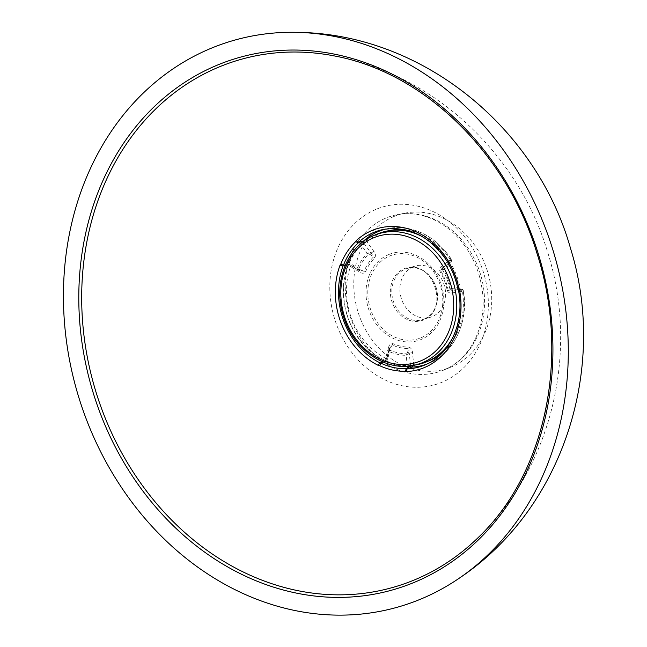 <?xml version="1.0" encoding="UTF-8"?>
<svg xmlns="http://www.w3.org/2000/svg" width="647" height="647" viewBox="0 0 647 647"><rect width="100%" height="100%" fill="white"/><g stroke="black" fill="none" stroke-linecap="round" stroke-linejoin="round"><path stroke-width="0.49" stroke-dasharray="3.23 2.43" d="M458.456 290.196L463.398 290.349C469.083 321.446 454.178 353.359 428.961 363.299A70.66 59.459 73.3 0 1 428.646 363.428A70.66 59.459 73.3 0 1 426.486 364.253M442.783 352.332A68.291 57.47 -106.7 0 0 462.443 291.385L461.998 289.249L459.96 289.144L450.498 290.948L461.998 289.249A1.189 1.092 95.7 0 1 463.203 290.277L462.443 291.385L451.946 292.929C449.851 293.39 448.282 292.581 447.239 290.495A50.717 42.686 -106.7 0 0 439.92 271.328C439.305 269.055 439.911 267.332 441.723 266.168L450.361 259.746L451.371 261.404A1.189 1.108 -124.9 0 0 451.557 259.795L447.781 262.229M394.031 216.454A80.608 67.838 73.3 0 1 404.99 213.13A80.608 67.838 73.3 0 1 487.668 271.983A80.608 67.838 73.3 0 1 451.477 366.898A80.608 67.838 73.3 0 1 451.129 367.043A80.608 67.838 73.3 0 1 359.958 317.604A80.608 67.838 73.3 0 1 394.031 216.454M413.239 266.75A26.713 22.475 -106.7 0 0 401.577 299.238A26.713 22.475 -106.7 0 0 430.425 317.256A26.713 22.475 -106.7 0 0 432.269 316.601A26.713 22.475 -106.7 0 0 443.931 284.106A26.713 22.475 -106.7 0 0 415.083 266.087A26.713 22.475 -106.7 0 0 413.239 266.75M388.418 230.785A68.291 57.47 -106.7 0 0 366.898 241.865L373.74 251.173C375.495 253.341 375.867 255.541 374.848 257.773A50.717 42.686 -106.7 0 0 365.498 271.869C363.905 273.568 362.005 273.665 359.813 272.177L350.528 266.548A68.291 57.47 -106.7 0 0 385.547 358.236L386.008 360.605L384.051 361.349L386.097 360.08L385.944 360.63A1.189 0.979 69.1 0 1 384.69 361.236L384.714 361.22A70.66 59.459 73.3 0 1 347.876 264.744L347.843 264.752A1.189 0.97 76.9 0 1 349.154 264.283L349.218 264.267A1.189 0.995 -98.9 0 0 348.596 264.13L348.596 264.13A1.189 0.995 -98.9 0 0 347.876 264.744L350.528 266.548L349.655 264.356L359.813 270.519A2.378 0.938 121.2 0 0 359.392 270.495L364.083 271.214A52.197 43.923 73.3 0 1 373.707 256.705L368.798 253.875L368.822 252.864L371.022 252.953A1.189 0.429 123.8 0 1 370.23 254.376M407.715 352.558A1.189 0.51 15.7 0 1 409.268 353.116L407.659 354.564L406.979 353.852L408.815 348.66A52.197 43.923 73.3 0 1 392.284 345.053L389.276 348.757A2.378 0.768 15.7 0 0 389.623 348.49A2.378 0.768 15.7 0 0 388.564 347.479C389.187 344.811 390.626 343.525 392.899 343.614A50.717 42.686 -106.7 0 0 408.969 347.124C411.177 348.013 412.357 349.873 412.511 352.704L413.676 364.374A68.291 57.47 -106.7 0 0 427.578 361.406M385.944 229.006A70.66 59.459 73.3 0 1 388.2 228.512A70.66 59.459 73.3 0 1 451.444 259.843A1.189 1.051 54.7 0 1 451.323 261.445L441.901 268.448L442.265 268.173L443.551 269.621A58.351 49.099 73.3 0 1 450.805 288.619L460.033 287.26L461.149 289.29M461.934 289.241A1.189 1.035 92.8 0 1 462.104 289.233L458.133 289.282A70.814 59.597 -106.7 0 0 448.169 263.2L450.684 261.906L451.145 263.976A69.391 58.392 73.3 0 1 460.033 287.26M441.974 269.637A1.189 1.116 -127.8 0 1 442.241 268.19L440.672 270.656A52.197 43.923 73.3 0 1 448.201 290.382L449.997 289.46A56.871 47.862 -106.7 0 0 442.435 269.653L439.92 271.328M345.328 264.947L349.623 264.566L358.495 270.179L357.5 267.915A58.351 49.099 73.3 0 1 367.213 253.268L360.808 244.566L363.816 243.159L363.468 242.69A1.189 0.987 78.3 0 1 363.25 241.598M363.315 241.557A1.189 0.954 -104 0 0 363.533 242.674L361.511 243.094L363.816 243.159L373.707 256.705A2.378 1.173 45.1 0 1 374.848 257.773M347.164 264.744L349.623 264.566L348.822 262.65A69.391 58.392 73.3 0 1 360.808 244.566M368.822 252.864L367.213 253.268L368.798 253.875A56.871 47.862 -106.7 0 0 358.648 269.184L364.083 271.214A2.378 0.898 22.7 0 1 365.498 271.869M409.729 365.976L410.497 365.401L409.017 366.056M406.203 366.267A69.391 58.392 73.3 0 1 386.68 361.802L386.097 360.08L389.251 348.571L389.939 348.676L389.526 350.051A1.189 0.582 173.6 0 0 388.75 350.448L386.097 360.08M384.051 361.349L382.927 362.013M392.899 343.614A2.378 1.043 113.8 0 1 392.284 345.053L389.939 348.676M359.886 269.977L359.457 270.6L358.495 270.187L359.813 270.519A2.378 0.938 121.2 0 1 359.813 272.177M412.511 352.704L409.268 353.116L408.815 348.66A2.378 1.245 90.1 0 0 408.969 347.124M380.169 362.959L381.018 362.951M447.239 290.495L450.498 290.948A2.378 1.27 -98.4 0 1 451.946 292.929M450.749 290.074L450.805 288.619L449.997 289.46A1.189 0.93 12.6 0 0 450.749 290.074L450.902 290.802A1.189 1.124 -109.1 0 1 449.697 289.872M442.265 268.173L450.684 261.906L442.241 268.19A1.189 1.116 -127.8 0 1 442.265 268.173L442.572 268.667A1.189 0.987 -58.7 0 0 442.435 269.653L443.551 269.621L451.145 263.976M448.217 263.192L448.12 262.237A71.113 59.839 -106.7 0 0 383.671 229.402L388.2 228.512C413.732 224.905 434.889 235.306 451.695 259.698L450.361 259.746A68.291 57.47 -106.7 0 0 406.106 230M424.683 365.054A71.113 59.839 -106.7 0 0 458.747 290.058L458.181 289.266M463.398 290.349L462.104 289.233A1.189 1.035 92.8 0 1 463.074 290.293A70.66 59.459 73.3 0 1 428.953 363.299L424.367 365.175M441.901 268.448A2.378 1.229 53.3 0 0 441.917 268.44L441.917 268.44A2.378 1.229 53.3 0 0 441.723 266.168M363.533 242.674L366.898 241.865L363.606 241.016M373.74 251.173A2.378 0.501 -36.3 0 1 371.022 252.953M357.823 269.451A1.189 0.485 145.3 0 0 358.648 269.184L357.5 267.915L348.822 262.65M413.247 365.434L413.676 364.374L410.619 365.976M407.286 366.202L406.203 355.381L407.659 354.564M386.68 361.802L389.51 351.742A58.351 49.099 73.3 0 0 406.203 355.381L406.979 353.852A56.871 47.862 -106.7 0 1 389.526 350.051L389.51 351.742L388.75 350.448L389.276 348.757M388.564 347.479L384.714 361.22A1.189 1.003 65.4 0 0 385.499 361.236L386.008 360.605A1.189 1.003 65.4 0 1 385.499 361.236L380.905 362.999M388.758 349.647L390.295 346.946L386.324 360.242M422.976 237.02A68.558 57.688 73.3 0 1 453.005 337.192M417.355 364.625A68.558 57.688 73.3 0 1 347.043 314.571A68.558 57.688 73.3 0 1 377.824 233.842M478.74 537.05A274.74 231.197 -106.7 0 0 538.247 257.053A274.74 231.197 -106.7 0 0 334.523 55.965C434.461 74.745 518.498 154.277 547.564 251.934C578.968 350.448 552.975 465.355 478.74 537.05M388.726 254.554A45.5 38.286 73.3 0 1 440.34 282.262A45.5 38.286 73.3 0 1 421.148 339.473A45.5 38.286 73.3 0 1 369.542 311.765A45.5 38.286 73.3 0 1 388.726 254.554M420.914 337.799A43.818 36.879 -106.7 0 0 439.394 282.699A43.818 36.879 -106.7 0 0 389.68 256.01A43.818 36.879 -106.7 0 0 371.208 311.118A43.818 36.879 -106.7 0 0 420.914 337.799M424.181 319.028A26.713 22.475 -106.7 0 0 435.835 286.532A26.713 22.475 -106.7 0 0 406.995 268.513A26.713 22.475 -106.7 0 0 405.143 269.176A26.713 22.475 -106.7 0 0 393.489 301.664A26.713 22.475 -106.7 0 0 422.329 319.683A26.713 22.475 -106.7 0 0 424.181 319.028M404.027 268.788A27.409 23.066 73.3 0 1 435.116 285.473A27.409 23.066 73.3 0 1 423.559 319.933A27.409 23.066 73.3 0 1 392.47 303.249A27.409 23.066 73.3 0 1 404.027 268.788M376.077 209.321A92.642 77.955 -106.7 0 0 337.014 325.805A92.642 77.955 -106.7 0 0 442.095 382.223A92.642 77.955 -106.7 0 0 481.158 265.731A92.642 77.955 -106.7 0 0 376.077 209.321M443.907 369.995A81.409 68.501 73.3 0 1 443.551 370.141A81.409 68.501 73.3 0 1 351.491 320.208A81.409 68.501 73.3 0 1 385.887 218.063A81.409 68.501 73.3 0 1 396.959 214.707A81.409 68.501 73.3 0 1 480.454 274.142A81.409 68.501 73.3 0 1 443.907 369.995M382.798 361.956L384.69 361.236M347.843 264.752L345.15 265.375M449.794 262.52L451.323 261.445M410.538 365.87L409.268 353.116M359.392 270.495L349.623 264.566M413.449 365.393A68.17 57.365 73.3 0 1 343.533 315.623A68.17 57.365 73.3 0 1 374.136 235.354M415.083 266.087L406.995 268.513C432.455 258.792 450.005 310.374 424.117 319.052L430.425 317.256M404.99 213.13L396.959 214.707C405.709 212.992 414.654 213.405 423.801 215.944C432.131 218.29 440.049 222.325 447.562 228.043C462.379 239.6 472.844 255.12 478.958 274.595C485.848 299.076 484.166 321.43 473.928 341.648C466.584 355.195 456.572 364.649 443.882 370.003L451.129 367.043M343.929 265.213L349.655 264.356M451.695 259.698L451.38 261.404L441.844 268.497"/><path stroke-width="0.97" d="M361.511 243.094L358.325 242.795L355.624 241.671L356.416 240.474A73.459 61.813 73.3 0 1 372.001 230.494A73.459 61.813 73.3 0 1 448.565 261.38L449.131 262.9A73.119 61.53 73.3 0 1 458.949 288.619L459.54 290.123L458.456 290.196L457.979 289.241C456.095 279.981 452.787 271.328 448.056 263.264L447.781 262.229L448.565 261.38M459.54 290.123A73.459 61.813 73.3 0 1 424.351 367.585A73.459 61.813 73.3 0 1 406.47 371.556L405.103 371.265A73.119 61.53 73.3 0 1 379.74 365.733L378.374 365.434A73.459 61.813 73.3 0 1 340.071 265.124L340.864 263.927A73.119 61.53 73.3 0 1 355.624 241.671M210.744 48.436A295 248.246 73.3 0 1 297.102 32.35A295 248.246 73.3 0 1 553.654 252.435A295 248.246 73.3 0 1 460.478 577.359A295 248.246 73.3 0 1 420.987 599.001A295 248.246 73.3 0 1 86.366 419.369A295 248.246 73.3 0 1 210.744 48.436M363.25 241.598A1.189 0.987 78.3 0 1 363.574 241.024L363.606 241.016A1.189 0.954 -104 0 0 363.315 241.557M426.486 364.253A70.66 59.459 73.3 0 1 411.759 367.116L411.727 367.132A1.189 0.987 68 0 1 410.554 365.992L411.071 365.798M358.325 242.795A70.814 59.597 -106.7 0 0 343.403 265.302L345.328 264.947M405.103 371.265L406.405 368.693L409.729 365.976M409.017 366.056L407.295 366.299A69.391 58.392 73.3 0 1 406.203 366.267M382.927 362.013L380.751 363.096A70.814 59.597 -106.7 0 0 406.405 368.693M343.711 265.262L343.088 265.86A71.113 59.839 -106.7 0 0 380.169 362.959L381.018 362.951L379.74 365.733M447.781 262.229C430.805 236.697 409.43 225.754 383.671 229.402A71.113 59.839 -106.7 0 0 373.998 232.338A71.113 59.839 -106.7 0 0 358.907 241.994L358.6 242.811M406.599 368.531L407.367 368.895A71.113 59.839 -106.7 0 0 424.367 365.175A71.113 59.839 -106.7 0 0 424.683 365.054M378.374 365.434A2.378 1.011 -63.8 0 1 380.169 362.959L381.018 362.951M364.091 240.983L363.606 241.016A70.66 59.459 73.3 0 1 385.944 229.006M410.619 365.976A1.189 0.954 69.4 0 0 411.759 367.116L413.247 365.434M458.949 288.619L457.987 289.258M449.131 262.9L448.056 263.256M343.403 265.302L340.864 263.927M377.824 233.842A68.558 57.688 73.3 0 1 378.123 233.721A68.558 57.688 73.3 0 1 422.976 237.02M453.005 337.192A68.558 57.688 73.3 0 1 426.68 361.794A68.558 57.688 73.3 0 1 417.355 364.625L413.449 365.393A68.17 57.365 73.3 0 0 422.717 362.579A68.17 57.365 73.3 0 0 451.525 277.037A68.17 57.365 73.3 0 0 374.427 235.233L374.128 235.354A68.17 57.365 73.3 0 1 374.427 235.233L378.123 233.721M217.141 65.193A277.037 233.13 73.3 0 1 531.389 233.89A277.037 233.13 73.3 0 1 414.581 582.243A277.037 233.13 73.3 0 1 100.334 413.546A277.037 233.13 73.3 0 1 217.141 65.193M414.687 579.817A274.74 231.197 -106.7 0 0 478.74 537.05C546.117 472.642 570.201 355.793 536.986 253.349C506.601 152.829 423.939 72.351 334.523 55.965A274.74 231.197 -106.7 0 0 218.88 67.062A274.74 231.197 -106.7 0 0 103.043 412.527A274.74 231.197 -106.7 0 0 414.687 579.817M363.574 241.024L358.907 241.994A2.378 1.189 -132.4 0 1 356.416 240.474M427.578 361.406A68.291 57.47 -106.7 0 0 429.276 360.743A68.291 57.47 -106.7 0 0 442.783 352.332M380.169 362.959L382.798 361.956M345.15 265.375L343.088 265.86A2.378 0.857 20.5 0 1 340.071 265.124M406.106 230A68.291 57.47 -106.7 0 0 388.418 230.785M411.727 367.132L407.367 368.895A2.378 1.254 -92.5 0 0 406.47 371.556M408.726 366.736L410.538 365.87M420.768 360.88A65.97 55.513 -106.7 0 0 448.589 277.927A65.97 55.513 -106.7 0 0 373.756 237.756A65.97 55.513 -106.7 0 0 345.943 320.702A65.97 55.513 -106.7 0 0 420.768 360.88M297.102 32.35C422.483 33.765 536.864 127.847 570.589 248.634C607.662 367.561 563.683 507.652 460.478 577.359M458.456 290.196C465.047 322.352 449.811 355.446 424.367 365.175M374.128 235.354C346.509 246.038 332.453 283.993 343.549 316.747C353.165 349.162 385.191 371.669 413.449 365.393"/></g></svg>
